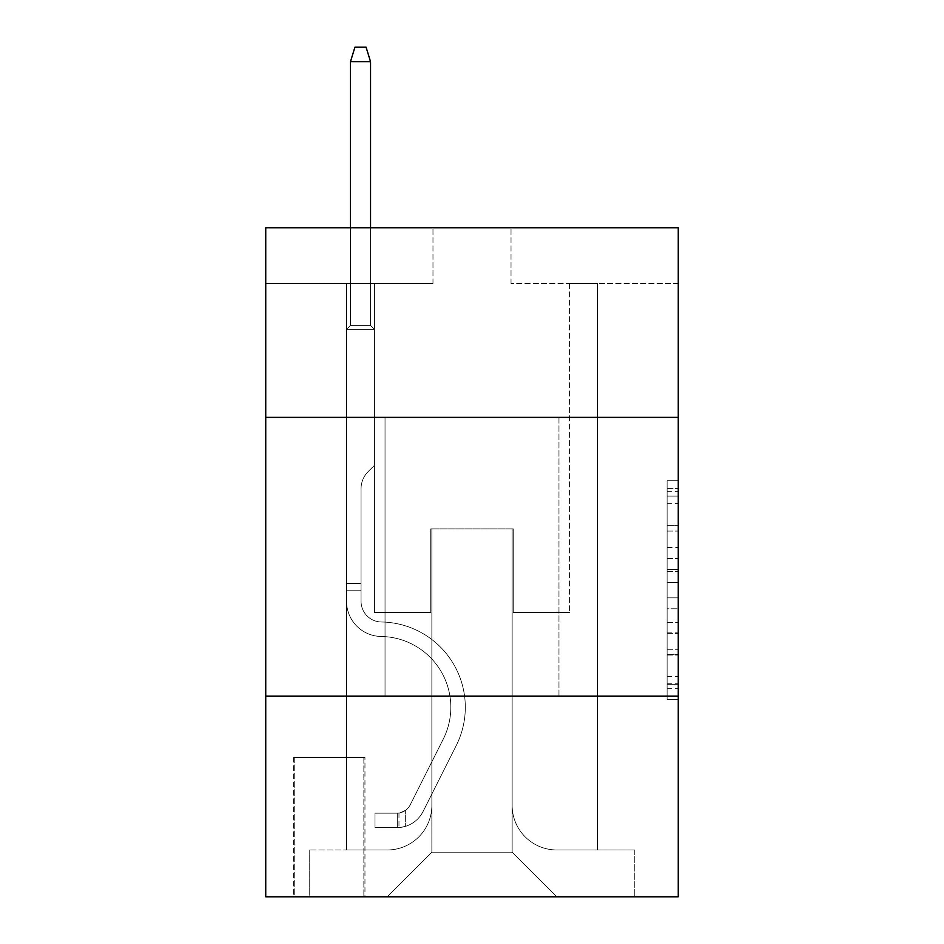 <?xml version="1.0" encoding="UTF-8"?>
<svg xmlns="http://www.w3.org/2000/svg" width="944" height="944" viewBox="0 0 944 944"><rect width="100%" height="100%" fill="white"/><g stroke="black" fill="none" stroke-linecap="round" stroke-linejoin="round"><path stroke-width="0.71" stroke-dasharray="4.72 3.54" d="M667.113 547.508L667.113 582.531L678.264 582.531L678.264 688.683L678.264 491.694L678.264 582.531L667.113 582.531L667.113 488.402L667.113 699.622L667.113 480.744L667.113 684.306L678.264 684.306L667.113 684.306L678.264 684.306L667.113 684.306L667.113 649.283L667.113 699.622L678.264 699.622L678.264 480.744L678.264 683.763L678.264 597.847L667.113 597.847L678.264 597.847L678.264 649.283L678.264 496.072L667.113 496.072L678.264 496.072L678.264 699.622L678.264 491.694L678.264 699.622L667.113 699.622L667.113 480.744L678.264 480.744L678.264 491.694L678.264 480.744L678.264 491.694L678.264 480.744L678.264 488.402L678.264 480.744L667.113 480.744L667.113 496.072L678.264 496.072L667.113 496.072L667.113 547.508L678.264 547.508M558.966 417.366L558.966 696.106L385.034 696.106L558.966 696.106L385.034 696.106L558.966 696.106L558.966 417.366L385.034 417.366L385.034 696.106L385.034 417.366L558.966 417.366M364.962 757.43L293.608 757.43L364.962 757.43L364.962 896.8L293.608 896.8L364.962 896.8M293.608 757.43L293.608 896.8M678.264 569.397L678.264 558.447L678.264 569.397L667.113 569.397L667.113 525.348L667.113 655.03L667.113 622.474L678.264 622.474L667.113 622.474L667.113 699.622L678.264 699.622L667.113 699.622L678.264 699.622L667.113 699.622L667.113 480.744L678.264 480.744L667.113 480.744L678.264 480.744L667.113 480.744L667.113 569.397L678.264 569.397M678.264 696.106L678.264 896.8L265.736 896.8L265.736 696.106L678.264 696.106L678.264 227.823L511.023 227.823L678.264 227.823L678.264 283.566L678.264 227.823L265.736 227.823L432.977 227.823L265.736 227.823L265.736 283.566L432.977 283.566L265.736 283.566L265.736 227.823L265.736 417.366L678.264 417.366L265.736 417.366L265.736 696.106L678.264 696.106L265.736 696.106M346.566 283.566L346.566 849.966L387.264 849.966A44.604 44.604 0 0 0 431.856 805.374L431.856 528.864L431.856 852.196L431.856 528.864L431.856 852.196L431.856 528.864L512.144 528.864L512.144 805.374A44.604 44.604 0 0 0 556.736 849.966L597.434 849.966L597.434 283.566L597.434 849.966L597.434 283.566L597.434 849.966L597.434 283.566L597.434 849.966L597.434 283.566L597.434 849.966L597.434 283.566L597.434 849.966L597.434 283.566L597.434 849.966L597.434 283.566L597.434 849.966L597.434 283.566L597.434 849.966L597.434 283.566L597.434 849.966L597.434 283.566L597.434 849.966L634.781 849.966L556.736 849.966L597.434 849.966L556.736 849.966L597.434 849.966L556.736 849.966L597.434 849.966L556.736 849.966L597.434 849.966L556.736 849.966L597.434 849.966L556.736 849.966L597.434 849.966L556.736 849.966L597.434 849.966L556.736 849.966L597.434 849.966L556.736 849.966L597.434 849.966L597.434 283.566L569.562 283.566L597.434 283.566L569.562 283.566L597.434 283.566L569.562 283.566L597.434 283.566L569.562 283.566L597.434 283.566L569.562 283.566L597.434 283.566L569.562 283.566L597.434 283.566L569.562 283.566L597.434 283.566L569.562 283.566L597.434 283.566L569.562 283.566L597.434 283.566L569.562 283.566L597.434 283.566L569.562 283.566L597.434 283.566L597.434 849.966L556.736 849.966A44.604 44.604 0 0 1 512.144 805.374A44.604 44.604 0 0 0 556.736 849.966A44.604 44.604 0 0 1 512.144 805.374A44.604 44.604 0 0 0 556.736 849.966A44.604 44.604 0 0 1 512.144 805.374A44.604 44.604 0 0 0 556.736 849.966A44.604 44.604 0 0 1 512.144 805.374A44.604 44.604 0 0 0 556.736 849.966A44.604 44.604 0 0 1 512.144 805.374A44.604 44.604 0 0 0 556.736 849.966A44.604 44.604 0 0 1 512.144 805.374A44.604 44.604 0 0 0 556.736 849.966A44.604 44.604 0 0 1 512.144 805.374A44.604 44.604 0 0 0 556.736 849.966A44.604 44.604 0 0 1 512.144 805.374A44.604 44.604 0 0 0 556.736 849.966A44.604 44.604 0 0 1 512.144 805.374A44.604 44.604 0 0 0 556.736 849.966A44.604 44.604 0 0 1 512.144 805.374L512.144 528.864L512.144 852.196L431.856 852.196L512.144 852.196L556.736 896.8L634.781 896.8L387.264 896.8L556.736 896.8L512.144 852.196L556.736 896.8L512.144 852.196L512.144 528.864L512.144 852.196L512.144 528.864L430.747 528.864L430.747 612.491L374.438 612.491L374.438 283.566L346.566 283.566L346.566 849.966L387.264 849.966A44.604 44.604 0 0 0 431.856 805.374L431.856 528.864L430.747 528.864L430.747 612.491L374.438 612.491L374.438 283.566L346.566 283.566L346.566 849.966L387.264 849.966L309.219 849.966L387.264 849.966L346.566 849.966L346.566 283.566L346.566 849.966L346.566 283.566L346.566 849.966L346.566 283.566L346.566 849.966L346.566 283.566L346.566 849.966L346.566 283.566L346.566 849.966L346.566 283.566L346.566 849.966L346.566 283.566L346.566 849.966L346.566 283.566L346.566 849.966L346.566 283.566L374.438 283.566L346.566 283.566L374.438 283.566L346.566 283.566L374.438 283.566L346.566 283.566L374.438 283.566L346.566 283.566L374.438 283.566L346.566 283.566L374.438 283.566L346.566 283.566L374.438 283.566L346.566 283.566L374.438 283.566L346.566 283.566L374.438 283.566L346.566 283.566L374.438 283.566L346.566 283.566L346.566 849.966L346.566 283.566M431.856 805.374L431.856 528.864L430.747 528.864L430.747 612.491L374.438 612.491L374.438 283.566L374.438 612.491L374.438 283.566L374.438 612.491L374.438 283.566L374.438 612.491L374.438 283.566L374.438 612.491L374.438 283.566L374.438 612.491L374.438 283.566L374.438 612.491L374.438 283.566L374.438 612.491L374.438 283.566L374.438 612.491L374.438 283.566L374.438 612.491L374.438 283.566L374.438 612.491L430.747 612.491L374.438 612.491L430.747 612.491L374.438 612.491L430.747 612.491L374.438 612.491L430.747 612.491L374.438 612.491L430.747 612.491L374.438 612.491L430.747 612.491L374.438 612.491L430.747 612.491L374.438 612.491L430.747 612.491L374.438 612.491L430.747 612.491L374.438 612.491L430.747 612.491L430.747 528.864L430.747 612.491L430.747 528.864L430.747 612.491L430.747 528.864L430.747 612.491L430.747 528.864L430.747 612.491L430.747 528.864L430.747 612.491L430.747 528.864L430.747 612.491L430.747 528.864L430.747 612.491L430.747 528.864L430.747 612.491L430.747 528.864L430.747 612.491L430.747 528.864L431.856 528.864L430.747 528.864L431.856 528.864L430.747 528.864L431.856 528.864L430.747 528.864L431.856 528.864L430.747 528.864L431.856 528.864L430.747 528.864L431.856 528.864L430.747 528.864L431.856 528.864L430.747 528.864L431.856 528.864L430.747 528.864L431.856 528.864L430.747 528.864L431.856 528.864L431.856 805.374A44.604 44.604 0 0 1 387.264 849.966A44.604 44.604 0 0 0 431.856 805.374A44.604 44.604 0 0 1 387.264 849.966A44.604 44.604 0 0 0 431.856 805.374A44.604 44.604 0 0 1 387.264 849.966A44.604 44.604 0 0 0 431.856 805.374A44.604 44.604 0 0 1 387.264 849.966A44.604 44.604 0 0 0 431.856 805.374A44.604 44.604 0 0 1 387.264 849.966A44.604 44.604 0 0 0 431.856 805.374A44.604 44.604 0 0 1 387.264 849.966A44.604 44.604 0 0 0 431.856 805.374A44.604 44.604 0 0 1 387.264 849.966A44.604 44.604 0 0 0 431.856 805.374A44.604 44.604 0 0 1 387.264 849.966A44.604 44.604 0 0 0 431.856 805.374A44.604 44.604 0 0 1 387.264 849.966A44.604 44.604 0 0 0 431.856 805.374M678.264 283.566L511.023 283.566L678.264 283.566M294.717 896.8L363.853 896.8L294.717 896.8L294.717 757.43L363.853 757.43L363.853 896.8L363.853 757.43L294.717 757.43L294.717 896.8M309.219 896.8L387.264 896.8L431.856 852.196L387.264 896.8L431.856 852.196L387.264 896.8L309.219 896.8L309.219 849.966L309.219 896.8M513.253 528.864L512.144 528.864L513.253 528.864L512.144 528.864L513.253 528.864L512.144 528.864L513.253 528.864L512.144 528.864L513.253 528.864L512.144 528.864L513.253 528.864L512.144 528.864L513.253 528.864L512.144 528.864L513.253 528.864L512.144 528.864L513.253 528.864L512.144 528.864L513.253 528.864L512.144 528.864L513.253 528.864L512.144 528.864L513.253 528.864L513.253 612.491L513.253 528.864M511.023 283.566L511.023 227.823L511.023 283.566M432.977 283.566L432.977 227.823L432.977 283.566M634.781 849.966L634.781 896.8L634.781 849.966M569.562 283.566L569.562 612.491L513.253 612.491L569.562 612.491L513.253 612.491L569.562 612.491L513.253 612.491L569.562 612.491L513.253 612.491L569.562 612.491L513.253 612.491L569.562 612.491L513.253 612.491L569.562 612.491L513.253 612.491L569.562 612.491L513.253 612.491L569.562 612.491L513.253 612.491L569.562 612.491L513.253 612.491L569.562 612.491L513.253 612.491L569.562 612.491L569.562 283.566M678.264 417.366L265.736 417.366M667.113 582.531L678.264 582.531L667.113 582.531M667.113 488.402L667.113 480.744L667.113 488.402L678.264 488.402L667.113 488.402M667.113 654.487L667.113 608.786L667.113 654.487L678.264 654.487L667.113 654.487M667.113 608.786L667.113 597.847L678.264 597.847L667.113 597.847L667.113 608.786L678.264 608.786L667.113 608.786M667.113 525.348L667.113 496.072L667.113 525.348L678.264 525.348L667.113 525.348M667.113 480.744L678.264 480.744L667.113 480.744L667.113 491.694L667.113 480.744L678.264 480.744M667.113 699.622L678.264 699.622L667.113 699.622L667.113 688.683L667.113 699.622M361.056 583.498L361.056 590.189L346.566 590.189L346.566 583.498L346.566 601.363L346.566 329.291L374.438 329.291L346.566 329.291L350.472 325.385L370.544 325.385L350.472 325.385L346.566 329.291L374.438 329.291L374.438 465.309L368.16 471.599A24.225 24.225 -8.6 0 0 361.056 488.721A24.225 24.225 171.4 0 1 368.16 471.599L374.438 465.309L374.438 329.291L346.566 329.291L350.472 325.385L370.544 325.385L374.438 329.291L346.566 329.291L374.438 329.291L370.544 325.385L350.472 325.385L346.566 329.291L350.472 325.385L370.544 325.385L374.438 329.291L346.566 329.291L374.438 329.291L374.438 465.309L368.16 471.599A24.225 24.225 0 0 0 361.056 488.721A24.225 24.225 0 0 1 368.16 471.599L374.438 465.309L374.438 329.291L346.566 329.291L350.472 325.385L346.566 329.291L374.438 329.291L346.566 329.291L350.472 325.385L370.544 325.385L350.472 325.385L346.566 329.291L374.438 329.291L370.544 325.385L374.438 329.291L346.566 329.291L350.472 325.385L370.544 325.385L350.472 325.385L346.566 329.291L374.438 329.291L374.438 465.309L368.16 471.599A24.225 24.225 0 0 0 361.056 488.721A24.225 24.225 0 0 1 368.16 471.599L374.438 465.309L374.438 329.291L346.566 329.291L350.472 325.385L370.544 325.385L374.438 329.291L346.566 329.291L374.438 329.291L370.544 325.385L350.472 325.385L346.566 329.291L350.472 325.385L370.544 325.385L374.438 329.291L346.566 329.291L374.438 329.291L374.438 465.309L368.16 471.599A24.225 24.225 0 0 0 361.056 488.721A24.225 24.225 0 0 1 368.16 471.599L374.438 465.309L374.438 329.291L346.566 329.291L350.472 325.385L346.566 329.291L374.438 329.291L346.566 329.291L350.472 325.385L370.544 325.385L350.472 325.385L346.566 329.291L374.438 329.291L370.544 325.385L374.438 329.291L346.566 329.291L350.472 325.385L370.544 325.385L350.472 325.385L346.566 329.291L346.566 601.363A35.117 35.117 -8.6 0 0 381.128 636.48A35.117 35.117 171.4 0 1 346.566 601.363L346.566 329.291L346.566 601.363A35.117 35.117 0 0 0 381.128 636.48A35.117 35.117 171.4 0 1 346.566 601.363L346.566 329.291L346.566 601.363A35.117 35.117 0 0 0 381.128 636.48A35.117 35.117 171.4 0 1 346.566 601.363L346.566 329.291L346.566 601.363A35.117 35.117 0 0 0 381.128 636.48A70.8 70.8 171.4 0 1 443.279 739.069A70.8 70.8 -8.6 0 0 381.128 636.48A35.117 35.117 0 0 1 346.566 601.363L346.566 329.291L374.438 329.291L374.438 465.309L368.16 471.599A24.225 24.225 0 0 0 361.056 488.721A24.225 24.225 0 0 1 368.16 471.599L374.438 465.309L374.438 329.291L346.566 329.291L346.566 601.363A35.117 35.117 0 0 0 381.128 636.48A35.117 35.117 0 0 1 346.566 601.363L346.566 329.291L374.438 329.291L370.544 325.385L374.438 329.291L374.438 465.309L368.16 471.599A24.225 24.225 0 0 0 361.056 488.721A24.225 24.225 0 0 1 368.16 471.599L374.438 465.309L374.438 329.291L346.566 329.291L346.566 601.363A35.117 35.117 0 0 0 381.128 636.48A35.117 35.117 0 0 1 346.566 601.363L346.566 329.291L374.438 329.291L370.544 325.385L350.472 325.385L370.544 325.385L374.438 329.291L346.566 329.291L374.438 329.291L374.438 465.309L368.16 471.599A24.225 24.225 0 0 0 361.056 488.721A24.225 24.225 0 0 1 368.16 471.599L374.438 465.309L374.438 329.291L346.566 329.291L346.566 601.363A35.117 35.117 0 0 0 381.128 636.48A70.8 70.8 0 0 1 443.279 739.069A70.8 70.8 -8.6 0 0 381.128 636.48A35.117 35.117 0 0 1 346.566 601.363L346.566 329.291L374.438 329.291L370.544 325.385L350.472 325.385L346.566 329.291L374.438 329.291L374.438 465.309L368.16 471.599A24.225 24.225 0 0 0 361.056 488.721A24.225 24.225 0 0 1 368.16 471.599L374.438 465.309L374.438 329.291L346.566 329.291L346.566 601.363A35.117 35.117 0 0 0 381.128 636.48A35.117 35.117 0 0 1 346.566 601.363L346.566 329.291L374.438 329.291L370.544 325.385L374.438 329.291L374.438 465.309L368.16 471.599A24.225 24.225 0 0 0 361.056 488.721A24.225 24.225 0 0 1 368.16 471.599L374.438 465.309L374.438 329.291L346.566 329.291L346.566 601.363A35.117 35.117 0 0 0 381.128 636.48A35.117 35.117 0 0 1 346.566 601.363L346.566 329.291L374.438 329.291L370.544 325.385L350.472 325.385L370.544 325.385L374.438 329.291L346.566 329.291L374.438 329.291L374.438 465.309L368.16 471.599A24.225 24.225 0 0 0 361.056 488.721A24.225 24.225 0 0 1 368.16 471.599L374.438 465.309L374.438 329.291L346.566 329.291L346.566 601.363A35.117 35.117 0 0 0 381.128 636.48A70.8 70.8 0 0 1 443.279 739.069A70.8 70.8 -8.6 0 0 381.128 636.48A35.117 35.117 0 0 1 346.566 601.363L346.566 329.291L374.438 329.291L370.544 325.385L350.472 325.385L346.566 329.291L374.438 329.291L374.438 465.309L368.16 471.599A24.225 24.225 0 0 0 361.056 488.721A24.225 24.225 0 0 1 368.16 471.599L374.438 465.309L374.438 329.291L346.566 329.291L346.566 601.363L346.566 590.189L361.056 590.189L361.056 583.498L346.566 583.498L361.056 583.498L361.056 601.363L361.056 488.721L361.056 601.363A20.626 20.626 -8.6 0 0 381.364 621.99A20.626 20.626 171.4 0 1 361.056 601.363L361.056 488.721L361.056 601.363L361.056 583.498L346.566 583.498L361.056 583.498L361.056 601.363A20.626 20.626 0 0 0 381.364 621.99A20.626 20.626 171.4 0 1 361.056 601.363L361.056 488.721L361.056 601.363A20.626 20.626 0 0 0 381.364 621.99A20.626 20.626 171.4 0 1 361.056 601.363L361.056 488.721L361.056 601.363L361.056 583.498L346.566 583.498L361.056 583.498L361.056 601.363A20.626 20.626 0 0 0 381.364 621.99A85.29 85.29 171.4 0 1 456.223 745.583A85.29 85.29 -8.6 0 0 381.364 621.99A20.626 20.626 0 0 1 361.056 601.363L361.056 488.721L361.056 601.363A20.626 20.626 0 0 0 381.364 621.99A20.626 20.626 0 0 1 361.056 601.363L361.056 488.721L361.056 601.363L361.056 583.498L346.566 583.498L361.056 583.498L361.056 601.363A20.626 20.626 0 0 0 381.364 621.99A20.626 20.626 0 0 1 361.056 601.363L361.056 488.721L361.056 601.363A20.626 20.626 0 0 0 381.364 621.99A85.29 85.29 0 0 1 456.223 745.583A85.29 85.29 -8.6 0 0 381.364 621.99A20.626 20.626 0 0 1 361.056 601.363L361.056 488.721L361.056 601.363L361.056 583.498L346.566 583.498L361.056 583.498L361.056 601.363A20.626 20.626 0 0 0 381.364 621.99A20.626 20.626 0 0 1 361.056 601.363L361.056 488.721L361.056 601.363A20.626 20.626 0 0 0 381.364 621.99A20.626 20.626 0 0 1 361.056 601.363L361.056 488.721L361.056 601.363L361.056 583.498L346.566 583.498M397.294 827.664A29.547 29.547 -8.6 0 0 423.136 811.392L456.223 745.583A85.29 85.29 -8.6 0 0 381.364 621.99A85.29 85.29 0 0 1 456.223 745.583L423.136 811.392L456.223 745.583A85.29 85.29 0 0 0 381.364 621.99A20.626 20.626 0 0 1 361.056 601.363A20.626 20.626 0 0 0 381.364 621.99A20.626 20.626 0 0 1 361.056 601.363L361.056 488.721L361.056 601.363A20.626 20.626 0 0 0 381.364 621.99A20.626 20.626 0 0 1 361.056 601.363A20.626 20.626 0 0 0 381.364 621.99A85.29 85.29 0 0 1 456.223 745.583A85.29 85.29 0 0 0 381.364 621.99A20.626 20.626 0 0 1 361.056 601.363A20.626 20.626 0 0 0 381.364 621.99A85.29 85.29 0 0 1 456.223 745.583A85.29 85.29 0 0 0 381.364 621.99A20.626 20.626 0 0 1 361.056 601.363A20.626 20.626 0 0 0 381.364 621.99A20.626 20.626 0 0 1 361.056 601.363A20.626 20.626 0 0 0 381.364 621.99A85.29 85.29 0 0 1 456.223 745.583L423.136 811.392L456.223 745.583A85.29 85.29 0 0 0 381.364 621.99A20.626 20.626 0 0 1 361.056 601.363A20.626 20.626 0 0 0 381.364 621.99A85.29 85.29 0 0 1 456.223 745.583A85.29 85.29 0 0 0 381.364 621.99A20.626 20.626 0 0 1 361.056 601.363A20.626 20.626 0 0 0 381.364 621.99A20.626 20.626 0 0 1 361.056 601.363A20.626 20.626 0 0 0 381.364 621.99A85.29 85.29 0 0 1 456.223 745.583A85.29 85.29 0 0 0 381.364 621.99A20.626 20.626 0 0 1 361.056 601.363A20.626 20.626 0 0 0 381.364 621.99A85.29 85.29 0 0 1 456.223 745.583L423.136 811.392A29.547 29.547 171.4 0 1 405.66 826.295A29.547 29.547 -8.6 0 0 423.136 811.392L456.223 745.583A85.29 85.29 0 0 0 381.364 621.99A20.626 20.626 0 0 1 361.056 601.363A20.626 20.626 0 0 0 381.364 621.99A20.626 20.626 0 0 1 361.056 601.363A20.626 20.626 0 0 0 381.364 621.99A85.29 85.29 0 0 1 456.223 745.583A85.29 85.29 0 0 0 381.364 621.99A20.626 20.626 0 0 1 361.056 601.363A20.626 20.626 0 0 0 381.364 621.99A85.29 85.29 0 0 1 456.223 745.583A85.29 85.29 0 0 0 381.364 621.99A85.29 85.29 0 0 1 456.223 745.583L423.136 811.392L456.223 745.583A85.29 85.29 0 0 0 381.364 621.99A85.29 85.29 0 0 1 456.223 745.583L423.136 811.392L456.223 745.583A85.29 85.29 0 0 0 381.364 621.99A85.29 85.29 0 0 1 456.223 745.583A85.29 85.29 0 0 0 381.364 621.99A85.29 85.29 0 0 1 456.223 745.583L423.136 811.392A29.547 29.547 0 0 1 405.66 826.295C397.07 828.124 397.07 828.124 405.66 826.295C397.07 828.124 397.07 828.124 405.66 826.295A29.547 29.547 0 0 0 423.136 811.392L456.223 745.583A85.29 85.29 0 0 0 381.364 621.99A85.29 85.29 0 0 1 456.223 745.583L423.136 811.392L456.223 745.583A85.29 85.29 0 0 0 381.364 621.99A85.29 85.29 0 0 1 456.223 745.583A85.29 85.29 0 0 0 381.364 621.99A85.29 85.29 0 0 1 456.223 745.583L423.136 811.392L456.223 745.583A85.29 85.29 0 0 0 381.364 621.99A85.29 85.29 0 0 1 456.223 745.583L423.136 811.392A29.547 29.547 0 0 1 405.66 826.295C397.07 828.124 397.07 828.124 405.66 826.295C397.07 828.124 397.07 828.124 405.66 826.295A29.547 29.547 0 0 0 423.136 811.392L456.223 745.583A85.29 85.29 0 0 0 381.364 621.99A85.29 85.29 0 0 1 456.223 745.583A85.29 85.29 0 0 0 381.364 621.99A85.29 85.29 0 0 1 456.223 745.583L423.136 811.392L456.223 745.583A85.29 85.29 0 0 0 381.364 621.99A85.29 85.29 0 0 1 456.223 745.583L423.136 811.392A29.547 29.547 0 0 1 405.66 826.295C397.07 828.124 397.07 828.124 405.66 826.295C397.07 828.124 397.07 828.124 405.66 826.295A29.547 29.547 0 0 0 423.136 811.392L456.223 745.583L423.136 811.392A29.547 29.547 0 0 1 405.66 826.295C397.07 828.124 397.07 828.124 405.66 826.295C397.07 828.124 397.07 828.124 405.66 826.295A29.547 29.547 0 0 0 423.136 811.392L456.223 745.583L423.136 811.392A29.547 29.547 0 0 1 405.66 826.295C397.07 828.124 397.07 828.124 405.66 826.295C397.07 828.124 397.07 828.124 405.66 826.295A29.547 29.547 0 0 0 423.136 811.392L456.223 745.583L423.136 811.392A29.547 29.547 0 0 1 405.66 826.295C397.07 828.124 397.07 828.124 405.66 826.295C397.07 828.124 397.07 828.124 405.66 826.295A29.547 29.547 0 0 0 423.136 811.392L456.223 745.583L423.136 811.392A29.547 29.547 0 0 1 405.66 826.295C397.07 828.124 397.07 828.124 405.66 826.295C397.07 828.124 397.07 828.124 405.66 826.295A29.547 29.547 0 0 0 423.136 811.392L456.223 745.583L423.136 811.392A29.547 29.547 0 0 1 405.66 826.295C397.07 828.124 397.07 828.124 405.66 826.295C397.07 828.124 397.07 828.124 405.66 826.295A29.547 29.547 0 0 0 423.136 811.392L456.223 745.583L423.136 811.392A29.547 29.547 0 0 1 405.66 826.295C397.07 828.124 397.07 828.124 405.66 826.295C397.07 828.124 397.07 828.124 405.66 826.295A29.547 29.547 0 0 0 423.136 811.392L456.223 745.583L423.136 811.392A29.547 29.547 0 0 1 405.66 826.295C397.07 828.124 397.07 828.124 405.66 826.295C397.07 828.124 397.07 828.124 405.66 826.295A29.547 29.547 0 0 0 423.136 811.392A29.547 29.547 -8.6 0 1 397.294 827.664L397.294 813.173A15.057 15.057 -8.6 0 0 410.192 804.89L443.279 739.069A70.8 70.8 0 0 0 381.128 636.48A35.117 35.117 0 0 1 346.566 601.363A35.117 35.117 0 0 0 381.128 636.48A35.117 35.117 0 0 1 346.566 601.363A35.117 35.117 0 0 0 381.128 636.48A70.8 70.8 0 0 1 443.279 739.069A70.8 70.8 0 0 0 381.128 636.48A35.117 35.117 0 0 1 346.566 601.363A35.117 35.117 0 0 0 381.128 636.48A70.8 70.8 0 0 1 443.279 739.069A70.8 70.8 0 0 0 381.128 636.48A35.117 35.117 0 0 1 346.566 601.363A35.117 35.117 0 0 0 381.128 636.48A35.117 35.117 0 0 1 346.566 601.363A35.117 35.117 0 0 0 381.128 636.48A70.8 70.8 0 0 1 443.279 739.069L410.192 804.89L443.279 739.069A70.8 70.8 0 0 0 381.128 636.48A35.117 35.117 0 0 1 346.566 601.363A35.117 35.117 0 0 0 381.128 636.48A70.8 70.8 0 0 1 443.279 739.069A70.8 70.8 0 0 0 381.128 636.48A35.117 35.117 0 0 1 346.566 601.363A35.117 35.117 0 0 0 381.128 636.48A35.117 35.117 0 0 1 346.566 601.363A35.117 35.117 0 0 0 381.128 636.48A70.8 70.8 0 0 1 443.279 739.069A70.8 70.8 0 0 0 381.128 636.48A35.117 35.117 0 0 1 346.566 601.363A35.117 35.117 0 0 0 381.128 636.48A70.8 70.8 0 0 1 443.279 739.069L410.192 804.89A15.057 15.057 171.4 0 1 405.66 810.247C397.212 814.129 397.212 814.129 405.66 810.247C397.212 814.129 397.212 814.129 405.66 810.247A15.057 15.057 -8.6 0 0 410.192 804.89L443.279 739.069A70.8 70.8 0 0 0 381.128 636.48A35.117 35.117 0 0 1 346.566 601.363A35.117 35.117 0 0 0 381.128 636.48A35.117 35.117 0 0 1 346.566 601.363A35.117 35.117 0 0 0 381.128 636.48A70.8 70.8 0 0 1 443.279 739.069A70.8 70.8 0 0 0 381.128 636.48A35.117 35.117 0 0 1 346.566 601.363A35.117 35.117 0 0 0 381.128 636.48A70.8 70.8 0 0 1 443.279 739.069A70.8 70.8 0 0 0 381.128 636.48A70.8 70.8 0 0 1 443.279 739.069L410.192 804.89L443.279 739.069A70.8 70.8 0 0 0 381.128 636.48A70.8 70.8 0 0 1 443.279 739.069L410.192 804.89L443.279 739.069A70.8 70.8 0 0 0 381.128 636.48A70.8 70.8 0 0 1 443.279 739.069A70.8 70.8 0 0 0 381.128 636.48A70.8 70.8 0 0 1 443.279 739.069L410.192 804.89A15.057 15.057 0 0 1 405.66 810.247C397.212 814.129 397.212 814.129 405.66 810.247C397.212 814.129 397.212 814.129 405.66 810.247A15.057 15.057 0 0 0 410.192 804.89L443.279 739.069A70.8 70.8 0 0 0 381.128 636.48A70.8 70.8 0 0 1 443.279 739.069L410.192 804.89L443.279 739.069A70.8 70.8 0 0 0 381.128 636.48A70.8 70.8 0 0 1 443.279 739.069A70.8 70.8 0 0 0 381.128 636.48A70.8 70.8 0 0 1 443.279 739.069L410.192 804.89L443.279 739.069A70.8 70.8 0 0 0 381.128 636.48A70.8 70.8 0 0 1 443.279 739.069L410.192 804.89A15.057 15.057 0 0 1 405.66 810.247C397.212 814.129 397.212 814.129 405.66 810.247C397.212 814.129 397.212 814.129 405.66 810.247A15.057 15.057 0 0 0 410.192 804.89L443.279 739.069A70.8 70.8 0 0 0 381.128 636.48A70.8 70.8 0 0 1 443.279 739.069A70.8 70.8 0 0 0 381.128 636.48A70.8 70.8 0 0 1 443.279 739.069L410.192 804.89L443.279 739.069A70.8 70.8 0 0 0 381.128 636.48A70.8 70.8 0 0 1 443.279 739.069L410.192 804.89A15.057 15.057 0 0 1 405.66 810.247C397.212 814.129 397.212 814.129 405.66 810.247C397.212 814.129 397.212 814.129 405.66 810.247A15.057 15.057 0 0 0 410.192 804.89L443.279 739.069L410.192 804.89A15.057 15.057 0 0 1 405.66 810.247C397.212 814.129 397.212 814.129 405.66 810.247C397.212 814.129 397.212 814.129 405.66 810.247A15.057 15.057 0 0 0 410.192 804.89L443.279 739.069L410.192 804.89A15.057 15.057 0 0 1 405.66 810.247C397.212 814.129 397.212 814.129 405.66 810.247C397.212 814.129 397.212 814.129 405.66 810.247A15.057 15.057 0 0 0 410.192 804.89L443.279 739.069L410.192 804.89A15.057 15.057 0 0 1 405.66 810.247C397.212 814.129 397.212 814.129 405.66 810.247C397.212 814.129 397.212 814.129 405.66 810.247A15.057 15.057 0 0 0 410.192 804.89L443.279 739.069L410.192 804.89A15.057 15.057 0 0 1 405.66 810.247C397.212 814.129 397.212 814.129 405.66 810.247C397.212 814.129 397.212 814.129 405.66 810.247A15.057 15.057 0 0 0 410.192 804.89L443.279 739.069L410.192 804.89A15.057 15.057 0 0 1 405.66 810.247C397.212 814.129 397.212 814.129 405.66 810.247C397.212 814.129 397.212 814.129 405.66 810.247A15.057 15.057 0 0 0 410.192 804.89L443.279 739.069L410.192 804.89A15.057 15.057 0 0 1 405.66 810.247C397.212 814.129 397.212 814.129 405.66 810.247C397.212 814.129 397.212 814.129 405.66 810.247A15.057 15.057 0 0 0 410.192 804.89L443.279 739.069L410.192 804.89A15.057 15.057 0 0 1 405.66 810.247C397.212 814.129 397.212 814.129 405.66 810.247C397.212 814.129 397.212 814.129 405.66 810.247A15.057 15.057 0 0 0 410.192 804.89A15.057 15.057 -8.6 0 1 397.294 813.173L397.294 827.664L375.004 827.676L397.294 827.664A29.547 29.547 0 0 0 423.136 811.392A29.547 29.547 0 0 1 397.294 827.664L397.294 813.173L375.004 813.173L397.294 813.173A15.057 15.057 0 0 0 410.192 804.89A15.057 15.057 0 0 1 397.294 813.173L397.294 827.664L375.004 827.676L375.004 813.173L375.004 827.676L397.294 827.664A29.547 29.547 0 0 0 423.136 811.392A29.547 29.547 0 0 1 397.294 827.664L397.294 813.173L375.004 813.173L397.294 813.173A15.057 15.057 0 0 0 410.192 804.89A15.057 15.057 0 0 1 397.294 813.173L397.294 827.664L375.004 827.676L375.004 813.173L375.004 827.676L397.294 827.664A29.547 29.547 0 0 0 423.136 811.392A29.547 29.547 0 0 1 397.294 827.664L397.294 813.173L375.004 813.173L397.294 813.173A15.057 15.057 0 0 0 410.192 804.89A15.057 15.057 0 0 1 397.294 813.173L397.294 827.664L375.004 827.676L375.004 813.173L375.004 827.676L397.294 827.664A29.547 29.547 0 0 0 423.136 811.392A29.547 29.547 0 0 1 397.294 827.664L397.294 813.173L375.004 813.173L397.294 813.173A15.057 15.057 0 0 0 410.192 804.89A15.057 15.057 0 0 1 397.294 813.173L397.294 827.664L375.004 827.676L375.004 813.173L375.004 827.676L397.294 827.664A29.547 29.547 0 0 0 423.136 811.392A29.547 29.547 0 0 1 397.294 827.664L397.294 813.173L375.004 813.173L397.294 813.173A15.057 15.057 0 0 0 410.192 804.89A15.057 15.057 0 0 1 397.294 813.173L397.294 827.664L375.004 827.676L375.004 813.173L375.004 827.676L397.294 827.664A29.547 29.547 0 0 0 423.136 811.392A29.547 29.547 0 0 1 397.294 827.664L397.294 813.173L375.004 813.173L397.294 813.173A15.057 15.057 0 0 0 410.192 804.89A15.057 15.057 0 0 1 397.294 813.173L397.294 827.664L375.004 827.676L375.004 813.173L375.004 827.676L397.294 827.664A29.547 29.547 0 0 0 423.136 811.392A29.547 29.547 0 0 1 397.294 827.664L397.294 813.173L375.004 813.173L397.294 813.173A15.057 15.057 0 0 0 410.192 804.89A15.057 15.057 0 0 1 397.294 813.173L397.294 827.664L375.004 827.676L375.004 813.173L375.004 827.676L397.294 827.664A29.547 29.547 0 0 0 423.136 811.392A29.547 29.547 0 0 1 397.294 827.664L397.294 813.173L375.004 813.173L397.294 813.173A15.057 15.057 0 0 0 410.192 804.89A15.057 15.057 0 0 1 397.294 813.173L397.294 827.664L375.004 827.676L375.004 813.173L375.004 827.676L397.294 827.664A29.547 29.547 0 0 0 423.136 811.392A29.547 29.547 0 0 1 397.294 827.664L397.294 813.173L375.004 813.173L397.294 813.173A15.057 15.057 0 0 0 410.192 804.89A15.057 15.057 0 0 1 397.294 813.173L397.294 827.664L375.004 827.676L375.004 813.173L375.004 827.676L397.294 827.664A29.547 29.547 0 0 0 423.136 811.392A29.547 29.547 0 0 1 397.294 827.664L397.294 813.173L375.004 813.173L397.294 813.173A15.057 15.057 0 0 0 410.192 804.89A15.057 15.057 0 0 1 397.294 813.173L397.294 827.664L375.004 827.676L375.004 813.173L375.004 827.676L397.294 827.664M350.472 61.69L370.544 61.69L366.083 47.2L370.544 61.69L366.083 47.2L354.932 47.2L350.472 61.69L350.472 325.385L350.472 61.69L370.544 61.69L370.544 325.385L374.438 329.291L370.544 325.385L370.544 61.69L350.472 61.69L354.932 47.2L366.083 47.2L354.932 47.2L350.472 61.69L350.472 325.385L350.472 61.69L370.544 61.69L366.083 47.2L370.544 61.69L370.544 325.385L370.544 61.69L350.472 61.69L354.932 47.2L366.083 47.2L354.932 47.2L350.472 61.69L350.472 325.385L350.472 61.69L370.544 61.69L366.083 47.2L370.544 61.69L370.544 325.385L370.544 61.69L350.472 61.69L354.932 47.2L366.083 47.2L354.932 47.2L350.472 61.69L350.472 325.385L350.472 61.69L370.544 61.69L366.083 47.2L370.544 61.69L370.544 325.385L370.544 61.69L350.472 61.69L354.932 47.2L366.083 47.2L354.932 47.2L350.472 61.69L350.472 325.385L350.472 61.69L370.544 61.69L366.083 47.2L370.544 61.69L370.544 325.385L370.544 61.69L350.472 61.69L354.932 47.2L366.083 47.2L354.932 47.2L350.472 61.69L350.472 325.385L350.472 61.69L370.544 61.69L366.083 47.2L370.544 61.69L370.544 325.385L370.544 61.69L350.472 61.69L354.932 47.2L366.083 47.2L354.932 47.2L350.472 61.69L350.472 325.385L350.472 61.69L370.544 61.69L366.083 47.2L370.544 61.69L370.544 325.385L370.544 61.69L350.472 61.69L354.932 47.2L366.083 47.2L354.932 47.2L350.472 61.69L350.472 325.385L350.472 61.69L370.544 61.69L366.083 47.2L370.544 61.69L370.544 325.385L370.544 61.69L350.472 61.69L354.932 47.2L366.083 47.2L354.932 47.2L350.472 61.69L350.472 325.385L350.472 61.69L370.544 61.69L366.083 47.2L370.544 61.69L370.544 325.385L370.544 61.69L350.472 61.69L354.932 47.2L366.083 47.2L354.932 47.2L350.472 61.69L350.472 325.385L350.472 61.69L370.544 61.69L366.083 47.2L370.544 61.69L370.544 325.385L370.544 61.69L350.472 61.69L354.932 47.2L366.083 47.2L354.932 47.2L350.472 61.69L350.472 227.823M375.004 813.173L396.74 813.173L375.004 813.173L375.004 827.676L375.004 813.173M405.66 826.295C397.07 828.124 397.07 828.124 405.66 826.295C397.07 828.124 397.07 828.124 405.66 826.295L405.66 810.247L405.66 826.295M370.544 227.823L370.544 61.69M667.113 649.283L678.264 649.283L667.113 649.283M667.113 632.869L678.264 632.869M667.113 531.083L678.264 531.083L667.113 531.083M667.113 491.694L678.264 491.694M667.113 688.683L678.264 688.683M667.113 676.647L678.264 676.647M667.113 503.73L678.264 503.73M667.113 571.58L678.264 571.58L667.113 571.58M667.113 633.412L678.264 633.412L667.113 633.412M667.113 655.03L678.264 655.03L667.113 655.03M667.113 558.447L678.264 558.447L667.113 558.447M361.056 590.189L346.566 590.189L361.056 590.189M667.113 683.763L678.264 683.763M667.113 684.306L678.264 684.306M667.113 496.072L678.264 496.072M398.97 813.008L398.97 827.593"/><path stroke-width="1.42" d="M678.264 417.366L678.264 227.823L265.736 227.823L265.736 417.366L678.264 417.366L678.264 896.8L265.736 896.8L265.736 417.366M678.264 696.106L265.736 696.106M370.544 227.823L370.544 61.69L350.472 61.69L350.472 227.823M350.472 61.69L354.932 47.2L366.083 47.2L370.544 61.69"/></g></svg>
